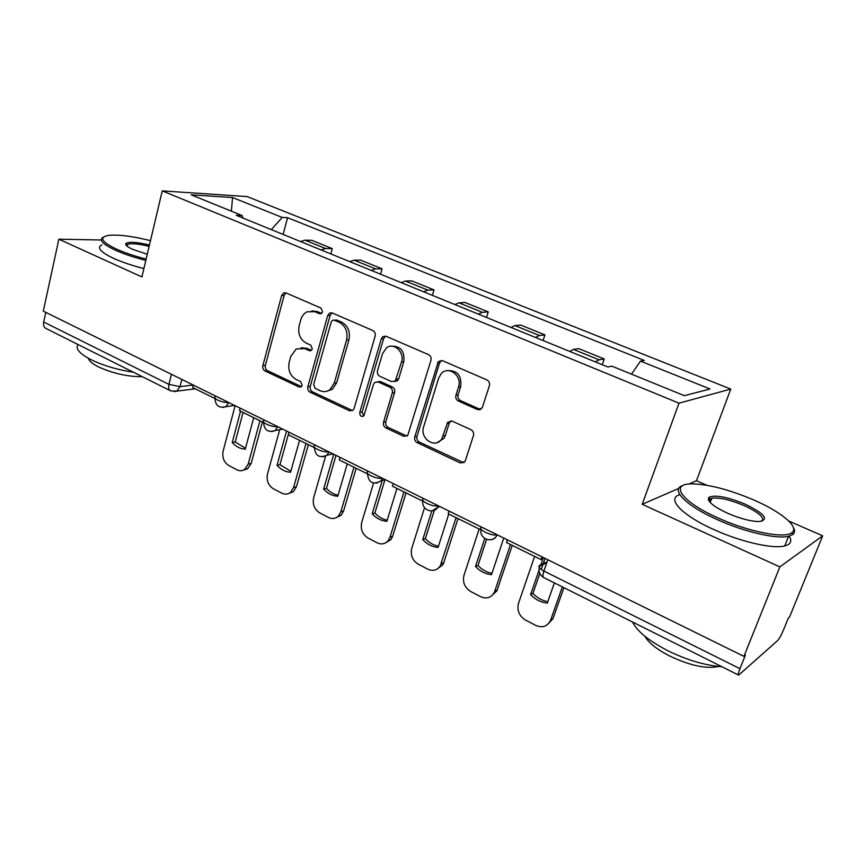 <?xml version="1.0" encoding="UTF-8"?>
<svg xmlns="http://www.w3.org/2000/svg" width="866" height="866" viewBox="0 0 866 866"><rect width="100%" height="100%" fill="white"/><g stroke="black" fill="none" stroke-linecap="round" stroke-linejoin="round"><path stroke-width="1.3" d="M322.607 311.922L321.037 308.09L285.964 292.903L283.821 292.849L281.656 295.458L262.863 365.636C262.43 368.05 263.145 369.825 264.996 370.951L299.149 387.037L301.184 386.885L302.191 385.402L300.654 381.603L296.172 379.503C290.078 375.812 287.75 370.053 289.19 362.226L290.792 356.381L296.237 348.955L304.702 348.619L309.227 350.676L311.143 350.578L312.312 348.966L310.764 345.144L306.218 343.098C300.058 339.472 297.709 333.681 299.171 325.746L300.794 319.814C301.909 316.003 304.009 313.33 307.084 311.792L314.888 311.706L319.478 313.709L321.254 313.665L322.607 311.922M477.426 409.553L482.156 408.005L489.377 385.803C489.961 383.14 489.128 381.17 486.887 379.903L442.353 360.624L438.369 361.458L414.771 436.908C414.24 439.452 415.02 441.357 417.131 442.623L460.387 463.007L465.096 461.437L473.453 435.587C474.027 432.978 473.204 431.019 470.996 429.72L452.074 421.103L447.646 422.337L441.779 438.889C435.392 449.292 419.436 438.564 423.647 426.83L438.618 378.225L440.989 373.939C448.09 364.987 462.606 375.692 458.515 387.005L455.938 395.221C455.375 397.84 456.187 399.789 458.374 401.045L477.426 409.553L480.706 409.434M678.987 403.177L642.193 504.315L779.855 566.884L743.937 656.374L43.3 311.165L58.856 239.2L141.916 276.958L162.245 190.877L678.987 403.177L730.774 389.083L247.07 196.571L162.245 190.877M375.151 336.127C375.66 333.562 374.891 331.689 372.835 330.52L332.23 312.94L329.643 313.016L327.727 315.495L307.841 386.734C307.376 389.191 308.112 390.999 310.039 392.179L349.55 410.787L352.982 410.289L354.107 408.449L375.151 336.127M386.03 336.235L428.529 354.638C430.683 355.85 431.485 357.766 430.932 360.386L407.756 435.36L403.697 436.302L385.846 427.891C383.79 426.646 383.021 424.762 383.53 422.251L392.287 392.937C392.796 390.382 392.027 388.498 389.949 387.286L378.171 381.938L374.697 382.447L373.495 384.374L363.85 415.94C361.133 417.076 359.769 415.907 359.758 412.443L381.3 338.801L382.826 336.582L386.03 336.235M779.855 566.884L822.7 535.837L789.543 617.025L788.341 618.053L783.275 630.459C781.154 635.417 779.259 638.805 777.56 640.623L738.676 675.123C737.984 674.82 738.406 672.665 739.954 668.671L745.41 655.107L743.937 656.374M706.937 485.285L696.47 480.717L730.774 389.083M822.7 535.837L788.742 521.018M170.288 390.674L46.071 328.517C43.928 327.478 43.138 325.313 43.701 322.022L168.935 384.374L180.02 386.658L193.226 385.034M45.79 312.388L43.701 322.022M101.29 240.001L58.856 239.2M321.07 249.928L325.551 248.531L305.005 240.174L300.47 241.517M305.005 240.174L311.836 240.326L332.284 248.629L330.823 253.911M325.551 248.531L332.284 248.629M380.52 274.197L382.068 268.828L360.754 260.179L354.162 260.168L349.745 261.629M371.233 270.398L375.584 268.893L382.068 268.828M432.372 295.36L434.018 289.904L411.772 280.876L405.44 281.039L401.164 282.619M423.593 291.777L427.804 290.132L434.018 289.904M486.497 317.454L488.251 311.901L465.01 302.472L458.98 302.819L454.856 304.54M478.292 314.109L482.351 312.323L488.251 311.901M479.71 409.185L479.504 409.845M543.069 340.544L544.93 334.904L520.639 325.042L514.934 325.584L510.983 327.445M535.502 337.459L539.377 335.521L544.93 334.904M602.249 364.705L604.23 358.957L578.813 348.641L573.476 349.399L569.709 351.423M595.375 361.901L599.055 359.812L604.23 358.957M243.01 218.059L242.079 215.547L191.191 194.828L232.543 197.524L282.219 217.442L271.296 229.609M631.498 374.155L640.483 361.1L644.261 360.429L287.566 217.691L282.219 217.442M640.483 361.1L710.033 388.996L684.367 395.675L611.97 366.199L607.748 366.946L236.191 215.277L242.079 215.547M642.193 504.315L678.803 488.402M688.795 484.051L696.47 480.717M711.008 500.277L708.323 499.498M283.139 234.437L287.566 217.691M232.543 197.524L231.384 211.196M321.622 313.438L317.324 311.565L311.76 310.926M301.119 347.753L307.138 348.381L311.468 350.34M285.986 292.914L284.156 295.371L265.375 365.355C264.942 367.758 265.646 369.533 267.497 370.659L301.476 386.647M329.643 313.016L332.057 312.864L330.141 315.354L310.277 386.388C309.811 388.834 310.548 390.642 312.464 391.822L352.57 410.603M334.373 320.193L332.501 320.268L331.213 321.979L313.654 384.601L315.202 388.423L320.009 390.674C323.548 392.222 326.883 391.865 330 389.624L334.276 383.075L346.552 340.024C348.1 331.905 345.686 326.006 339.288 322.347L334.373 320.193L336.777 320.03L334.254 320.149M326.763 391.27L332.403 389.267L336.668 382.74L334.276 383.075M336.777 320.03L341.691 322.174C348.067 325.832 350.481 331.71 348.922 339.808L336.668 382.74M377.544 381.722L380.488 381.592L392.244 386.918C394.311 388.141 395.091 390.014 394.571 392.558L385.825 421.796C385.316 424.308 386.084 426.18 388.141 427.414L406.944 436.107M385.608 336.084L383.627 338.584L362.096 412.021L363.817 415.972M401.488 362.096C404.952 352.094 393.597 341.713 386.258 348.045L382.491 353.718L377.522 370.67C377.002 373.214 377.782 375.086 379.828 376.288L391.638 381.614L395.286 380.997L401.488 362.096L403.772 361.804C404.844 351.423 400.882 346.216 391.887 346.184M394.604 381.495L397.57 380.65L398.685 378.81L396.401 379.146M403.772 361.804L398.685 378.81M447.917 370.626C457.551 370.464 461.805 375.801 460.68 386.637L458.103 394.831C457.54 397.451 458.352 399.378 460.539 400.644L479.548 409.12M437.222 442.558L443.966 438.369L445.395 435.392L443.208 435.901M450.98 420.789L449.259 423.052L445.395 435.392M441.628 360.397L439.592 362.897L417.011 436.41C416.481 438.943 417.26 440.837 419.361 442.104L463.895 462.769M262.409 421.969L251.172 463.418L247.611 468.787L243.519 470.097M245.511 448.252L235.216 441.963L243.086 412.433M214.941 398.522L192.707 387.546L193.324 385.089M259.941 420.757L248.228 464.046L244.656 469.437C242.242 471.017 239.687 471.147 236.97 469.827L228.83 465.583C223.904 462.325 222.01 457.497 223.125 451.11L235.119 405.678M240.564 411.188L232.24 442.515C236.028 446.715 240.369 448.934 245.273 449.151L253.727 417.683M232.24 442.515L235.216 441.963M308.361 444.669L296.464 486.724L293.422 491.617L288.919 493.414M290.857 471.277L279.935 464.706L288.963 432.21M263.556 422.543L239.481 410.646L240.153 408.157M306.001 443.511L293.596 487.439L290.565 492.343C287.913 494.432 285.001 494.702 281.84 493.187L273.364 488.77C268.254 485.404 266.295 480.468 267.497 473.983L279.696 429.709M286.549 431.019L277.033 465.345C280.952 469.664 285.477 471.959 290.575 472.251L299.549 440.318M277.033 465.345L279.935 464.706M356.197 468.3L343.585 510.983L341.182 515.216L336.214 517.662M338.054 495.233C333.659 494.345 329.794 492.05 326.439 488.37L336.008 455.386M314.315 447.614L288.291 434.754L288.995 432.221M353.967 467.196L340.825 511.784L338.411 516.028C335.532 518.745 332.241 519.243 328.528 517.489L319.706 512.899C314.39 509.414 312.366 504.369 313.644 497.777L325.605 456.198M333.724 454.26L323.635 489.095C327.705 493.544 332.414 495.937 337.74 496.283L347.244 463.873M323.635 489.095L326.439 488.37M406.046 492.927L392.677 536.238L390.967 539.583L385.554 542.885M387.21 520.185C382.545 519.264 378.431 516.872 374.87 513.008L384.937 479.775M367.368 473.821L339.234 459.922L339.992 457.345M397.418 380.791L397.981 378.907M403.946 491.888L390.014 537.147L388.293 540.503C385.24 544.032 381.516 544.801 377.143 542.809L367.963 538.024C362.421 534.409 360.332 529.245 361.696 522.544L373.549 483.12M382.242 480.5L372.163 513.83C376.407 518.409 381.3 520.899 386.864 521.321L396.942 488.424M372.163 513.83L374.87 513.008M458.017 518.593L443.836 562.564L442.851 564.773L437.049 569.124M438.467 546.197C433.487 545.244 429.114 542.744 425.347 538.684L434.288 510.431M422.868 501.23L392.482 486.227L393.283 483.607M456.079 517.641L440.296 565.801C437.157 570.326 432.989 571.463 427.815 569.189L418.235 564.199C412.465 560.454 410.311 555.171 411.772 548.362L424.535 507.703M431.82 510.908L422.749 539.615C427.155 544.324 432.264 546.922 438.077 547.431L448.761 514.025M422.749 539.615L425.347 538.684M512.261 545.396L496.9 590.861L490.86 596.436M491.953 573.335C486.638 572.35 481.983 569.731 477.989 565.466L486.595 539.442M480.987 529.938L448.187 513.744L449.043 511.081M510.496 544.519L494.486 591.998C491.401 597.692 486.789 599.272 480.673 596.717L470.671 591.51C464.663 587.613 462.433 582.201 463.992 575.284L479.158 529.039M484.754 538.522L475.51 566.505C480.1 571.365 485.425 574.082 491.509 574.656L503.763 538.046M475.51 566.505L477.989 565.466M150.489 240.651C132.39 236.18 118.415 234.426 108.575 235.379C98.648 237.252 101.387 241.874 116.791 249.267C125.061 252.915 134.847 256.184 146.137 259.075M145.813 260.428C134.23 257.473 124.206 254.117 115.73 250.361C102.394 244.115 98.334 239.676 103.541 237.035M147.274 254.236L132.888 249.43C127.41 246.94 125.072 244.97 125.873 243.541C128.72 241.506 136.579 242.004 149.45 245.035M149.147 246.323C138.809 243.833 131.654 243.151 127.692 244.266L126.588 245.695M133.548 372.293C117.235 369.739 102.957 365.484 90.724 359.531C79.347 353.545 75.126 348.543 78.048 344.516M142.414 376.732C127.313 376.688 112.569 373.354 98.161 366.74C92.261 363.698 88.992 360.884 88.354 358.286M143.897 268.568C132.325 265.635 122.323 262.268 113.868 258.501C100.478 252.147 96.483 247.622 101.874 244.894M125.808 244.677L126.653 244.786M126.826 244.818L127.54 244.916M718.52 518.16C748.906 531.995 785.43 538.977 792.033 532.536C799.664 526.896 780.558 511.438 753.182 499.725C728.566 489.398 708.052 484.116 691.642 483.877C668.985 483.704 681.553 501.901 718.52 518.16M793.213 527.08C795.107 530.219 795.01 532.677 792.899 534.441L788.59 536.292C776.726 539.366 744.305 531.886 717.557 519.741C685.396 505.538 669.786 489.03 682.928 485.555M727.678 513.289C712.761 506.22 706.537 500.884 709.016 497.279C715.229 494.616 727.213 496.878 744.987 504.077C764.949 513.841 769.571 519.665 758.854 521.559C750.421 521.321 740.029 518.572 727.678 513.289M761.993 521.256C764.862 517.706 758.897 512.477 744.089 505.571C729.876 499.671 719.105 497.236 711.765 498.264L709.871 499.119L709.232 501.327M721.865 666.712C705.13 665.489 687.009 660.098 667.502 650.55C648.666 640.71 637.019 631.206 632.581 622.037M718.553 666.463C706.44 669.169 690.094 665.662 669.526 655.952C656.796 649.327 648.58 642.756 644.856 636.25M789.218 536.141C792.249 541.098 790.755 544.368 784.715 545.948C772.818 549.174 740.452 541.759 713.8 529.548C681.39 515.097 666.041 498.177 679.853 494.735M563.907 587.668L552.952 618.725L547.16 624.862M547.81 601.675C542.148 600.658 537.191 597.908 532.936 593.427L539.854 573.433M541.228 569.471L545.05 558.386M543.794 557.769L541.055 559.609L506.523 542.56L507.433 539.854M541.055 559.609L541.997 556.881M562.337 586.877L550.679 619.98C547.615 626.399 542.679 628.218 535.859 625.447L525.413 620.013C519.145 615.964 516.829 610.422 518.496 603.385L534.614 556.427M539.02 570.229L530.609 594.585C535.383 599.597 540.947 602.433 547.312 603.104L554.392 582.894M540.904 564.751L542.982 558.743M530.609 594.585L532.936 593.427M547.052 561.926L539.799 565.26C537.905 566.591 539.269 568.518 543.891 571.062L739.954 668.671M181.838 379.427L180.02 386.658L176.751 391.151L174.391 391.649M539.377 335.521L514.934 325.584M482.351 312.323L458.98 302.819M427.804 290.132L405.44 281.039M375.584 268.893L354.162 260.168M599.055 359.812L573.476 349.399M215.547 396.033L215.363 396.725C211.64 398.263 223.082 403.231 228.559 402.441M228.786 402.56L225.809 406.728L222.973 407.464M264.195 419.999L264.043 420.562C260.027 422.153 272.086 427.555 277.564 426.592M314.986 445.027L314.878 445.438C310.548 447.094 323.31 452.972 328.755 451.814M368.072 471.191L367.996 471.44C363.341 473.161 376.872 479.569 382.274 478.184M423.604 498.545L423.571 498.632C418.57 500.407 432.968 507.422 438.283 505.776M481.669 527.156C476.614 529.061 491.834 536.595 496.954 534.69M277.78 426.7L275.247 430.521L271.805 431.636M328.961 451.911L326.98 455.202L322.823 456.88M382.458 478.281L381.127 480.792L376.18 483.26M438.456 505.863L437.806 507.324L432.047 510.875M497.127 534.766L497.084 534.885C495.839 537.905 493.685 539.54 490.621 539.789M171.436 374.296L168.935 384.374C168.221 387.806 168.848 389.992 170.819 390.945L176.751 391.151L195.24 388.791M547.81 559.75L543.891 571.062C542.657 574.872 542.646 577.07 543.87 577.633L738.492 675.036M539.334 567.641L539.799 565.26M317.324 311.565L314.888 311.706M311.316 350.47L309.227 350.676M307.138 348.381L304.702 348.619M301.379 386.734L299.149 387.037M267.497 370.659L264.996 370.951M265.375 365.355L262.863 365.636M284.156 295.371L281.656 295.458M321.383 313.589L319.478 313.709M351.91 410.376L349.55 410.787M312.464 391.822L310.039 392.179M310.277 386.388L307.841 386.734M330.141 315.354L327.727 315.495M348.922 339.808L346.552 340.024M341.691 322.174L339.288 322.347M405.959 435.804L403.697 436.302M388.141 427.414L385.846 427.891M385.825 421.796L383.53 422.251M394.571 392.558L392.287 392.937M392.244 386.918L389.949 387.286M380.488 381.592L378.171 381.938M362.096 412.021L359.758 412.443M383.627 338.584L381.3 338.801M460.539 400.644L458.374 401.045M458.103 394.831L455.938 395.221M460.68 386.637L458.515 387.005M449.259 423.052L447.083 423.517M462.531 462.412L460.387 463.007M419.361 442.104L417.131 442.623M417.011 436.41L414.771 436.908M439.592 362.897L437.373 363.19M248.228 464.046L251.172 463.418M293.596 487.439L296.464 486.724M340.825 511.784L343.585 510.983M390.014 537.147L392.677 536.238M441.292 563.582L443.836 562.564M494.789 591.175L497.214 590.038M550.679 619.98L552.952 618.725M214.984 398.198C215.277 405.494 218.881 408.33 225.809 406.728L234.589 405.418M263.61 422.153C264.043 430.034 267.919 432.816 275.247 430.521L282.749 429.146M314.39 447.159C315.04 455.743 319.229 458.428 326.98 455.202L332.955 453.881M367.455 473.28C368.418 482.708 372.975 485.209 381.127 480.792L385.305 479.677M422.965 500.591C420.854 509.349 432.87 514.869 437.806 507.324L439.993 506.621M481.106 529.18C478.66 538.998 492.938 544.184 497.084 534.885L497.236 534.831M546.76 562.781L539.561 566.104C538.208 570.954 539.529 574.732 543.502 577.438M285.65 292.784L283.821 292.849M332.403 389.267L330 389.624M397.57 380.65L395.286 380.997M385.143 336.365L382.826 336.582M443.966 438.369L441.779 438.889M449.833 421.872L447.646 422.337M440.577 361.165L438.369 361.458M244.656 469.437L247.611 468.787M290.565 492.343L293.422 491.617M338.411 516.028L341.182 515.216M388.293 540.503L390.967 539.583M440.296 565.801L442.851 564.773M494.486 591.998L496.9 590.861M126.739 244.926L125.873 243.541M127.692 244.266L127.226 246.269M792.033 532.536L792.899 534.441M709.871 499.119L709.016 497.279M711.765 498.264L710.174 502.464M784.715 545.948L788.59 536.292"/></g></svg>
